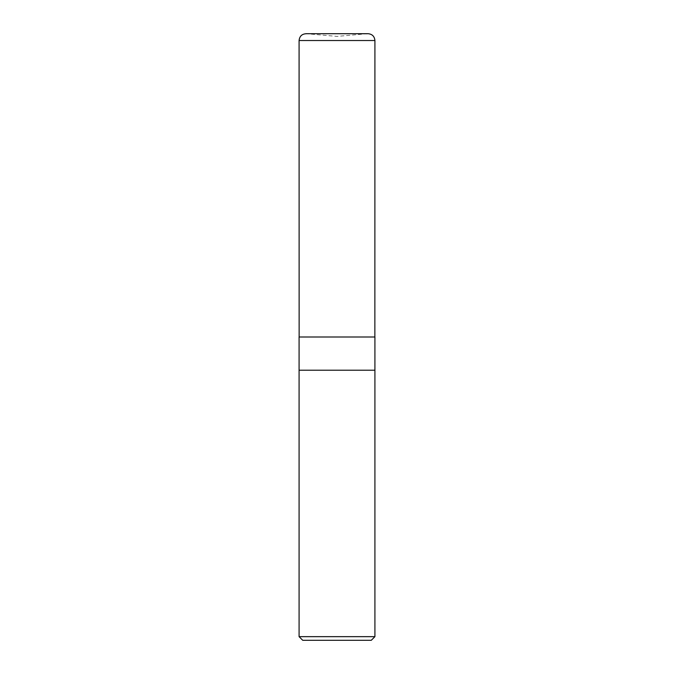 <?xml version="1.0" encoding="UTF-8"?>
<svg xmlns="http://www.w3.org/2000/svg" width="674" height="674" viewBox="0 0 674 674"><rect width="100%" height="100%" fill="white"/><g stroke="black" fill="none" stroke-linecap="round" stroke-linejoin="round"><path stroke-width="0.51" stroke-dasharray="3.37 2.53" d="M371.273 640.3L302.727 640.3M374.913 636.66L299.088 636.66M299.088 370.211L374.913 370.211L299.088 370.211M374.913 337L299.088 337M367.49 33.725L337 36.396L306.51 33.725L367.49 33.725L306.51 33.725M299.138 337L374.862 337L299.138 337M374.913 40.524L299.088 40.524"/><path stroke-width="1.01" d="M299.088 636.66L302.727 640.3L371.273 640.3L374.913 636.66L374.913 370.211L299.088 370.211L299.088 337L374.913 337L374.913 370.211L299.088 370.211L299.088 636.66L374.913 636.66M299.138 337L299.088 40.524C299.585 36.101 302.053 33.835 306.51 33.725M299.088 40.524L374.913 40.524C374.508 36.379 372.233 34.104 368.088 33.7L305.912 33.7L367.49 33.725M374.862 337L374.913 40.524"/></g></svg>
